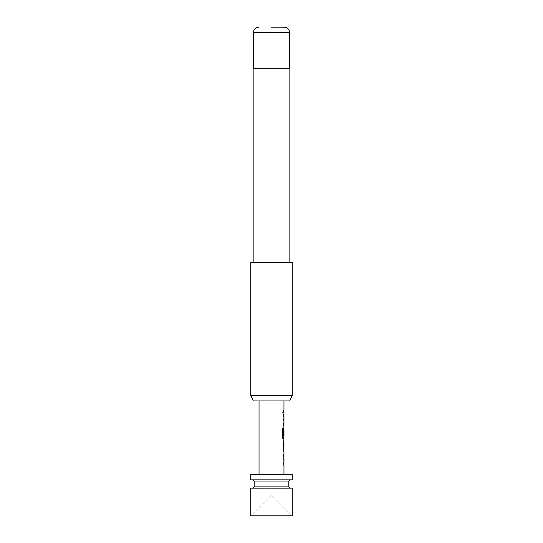 <?xml version="1.0" encoding="UTF-8"?>
<svg xmlns="http://www.w3.org/2000/svg" width="543" height="543" viewBox="0 0 543 543"><rect width="100%" height="100%" fill="white"/><g stroke="black" fill="none" stroke-linecap="round" stroke-linejoin="round"><path stroke-width="0.41" stroke-dasharray="2.71 2.04" d="M283.059 411.173L282.564 412.436L281.96 411.173L282.57 409.911L283.188 411.173L282.693 412.436L282.082 411.173L282.693 409.911L283.188 411.173M283.819 465.107L283.392 463.206L283.819 454.186M283.819 463.07L283.819 456.215M283.385 454.186L283.385 456.215M283.765 442.986L283.392 442.986L283.392 440.957L283.819 441.004M283.819 451.83L283.392 451.878L283.392 449.842L283.765 449.842M283.819 438.649L283.392 436.748L283.819 427.775M282.93 436.389L283.819 436.389L283.765 429.54M283.819 427.728L283.385 435.459M283.819 425.42L283.392 423.52L283.819 414.499M283.819 423.384L283.819 416.535M283.385 414.499L283.385 416.535M283.819 412.191L283.392 412.191L283.385 410.155L283.385 412.191L283.392 410.155L283.819 410.155M250.737 515.85L292.263 515.85L271.5 495.087L250.737 515.85M252.115 488.164L290.885 488.164L252.115 488.164M252.115 479.856L290.885 479.856L252.115 479.856M283.962 400.944L259.038 400.944L283.962 400.944M283.962 474.317L259.038 474.317L283.962 474.317M283.908 416.535L283.962 423.384M283.908 429.54L283.962 436.389M283.514 410.155L283.962 410.155M283.521 412.191L283.962 412.191M283.745 425.42L283.521 416.4L283.962 414.499M283.745 438.649L283.521 429.628L283.962 427.728M283.392 442.986L283.521 440.957L283.874 440.957L283.514 442.85M283.521 442.986L283.962 442.986M283.392 451.878L283.521 449.842L283.962 449.842M283.521 451.878L283.874 451.878L283.514 449.977M283.745 465.107L283.521 456.079L283.962 454.186M283.908 456.215L283.962 463.07M253.316 400.944L289.684 400.944M292.263 395.406L250.737 395.406M253.153 68.683L289.847 68.683M250.737 262.5L292.263 262.5M271.5 262.5L253.153 262.5L271.5 262.5M271.5 68.683L253.296 68.683L271.5 68.683M250.737 474.317L292.263 474.317M250.737 479.856L292.263 479.856M292.263 488.164L250.737 488.164M283.385 423.384L283.385 425.42M281.96 428.203L282.082 436.748M281.96 436.748L282.828 438.649M283.385 442.85L283.385 449.977M283.385 463.07L283.385 465.107M254.192 486.087L288.808 486.087M254.192 481.933L288.808 481.933M253.296 32.689L289.704 32.689"/><path stroke-width="0.81" d="M283.962 451.878L283.962 454.186L283.514 454.186L283.514 456.215L283.962 456.215L283.962 463.07L283.514 463.07L283.514 465.107L283.962 465.107L283.962 474.317M283.514 463.07L283.514 465.107M283.819 441.004L283.819 442.986M283.819 449.842L283.819 451.83M283.962 400.944L283.962 410.155L283.514 410.155L283.514 412.191L283.962 412.191L283.962 414.499L283.514 414.499L283.514 416.535L283.962 416.535L283.962 423.384L283.514 423.384L283.514 425.42L283.962 425.42L283.819 429.54M283.819 436.389L283.819 438.649L282.957 438.649L283.962 438.649L283.514 442.85L283.874 451.878M283.908 429.54L283.514 435.459L283.894 435.459L283.962 429.54L283.962 436.389L283.059 436.389L283.012 428.203L282.082 428.203L282.082 436.748L282.957 438.649M283.514 423.384L283.514 425.42M283.514 410.155L283.514 412.191M250.737 488.164L292.263 488.164L292.263 515.85L250.737 515.85L250.737 488.164M290.885 488.164A2.077 2.077 0 0 1 288.808 486.087L254.192 486.087A2.077 2.077 0 0 1 252.115 488.164M288.808 486.087L288.808 481.933L254.192 481.933L254.192 486.087M288.808 481.933A2.077 2.077 0 0 1 290.885 479.856M254.192 481.933A2.077 2.077 0 0 0 252.115 479.856M292.263 474.317L250.737 474.317L250.737 479.856L292.263 479.856L292.263 474.317M259.038 400.944L259.038 474.317M283.514 454.186L283.514 456.215M283.745 427.728L283.514 435.459M283.514 414.499L283.514 416.535M283.962 442.986L283.908 449.842L283.962 442.986M289.684 400.944L253.316 400.944L250.737 395.406L292.263 395.406L289.684 400.944M271.5 27.15L284.165 27.15L271.5 27.15M289.847 262.5L289.847 68.683L253.153 68.683L253.153 262.5M292.263 395.406L292.263 262.5L250.737 262.5L250.737 395.406M282.883 436.253L282.883 428.203L282.082 428.203M283.751 449.706L283.894 443.122M284.165 27.15C287.559 27.51 289.405 29.356 289.704 32.689L253.296 32.689L253.296 68.683M289.704 32.689L289.704 68.683M253.296 32.689C253.595 29.356 255.441 27.51 258.835 27.15"/></g></svg>

